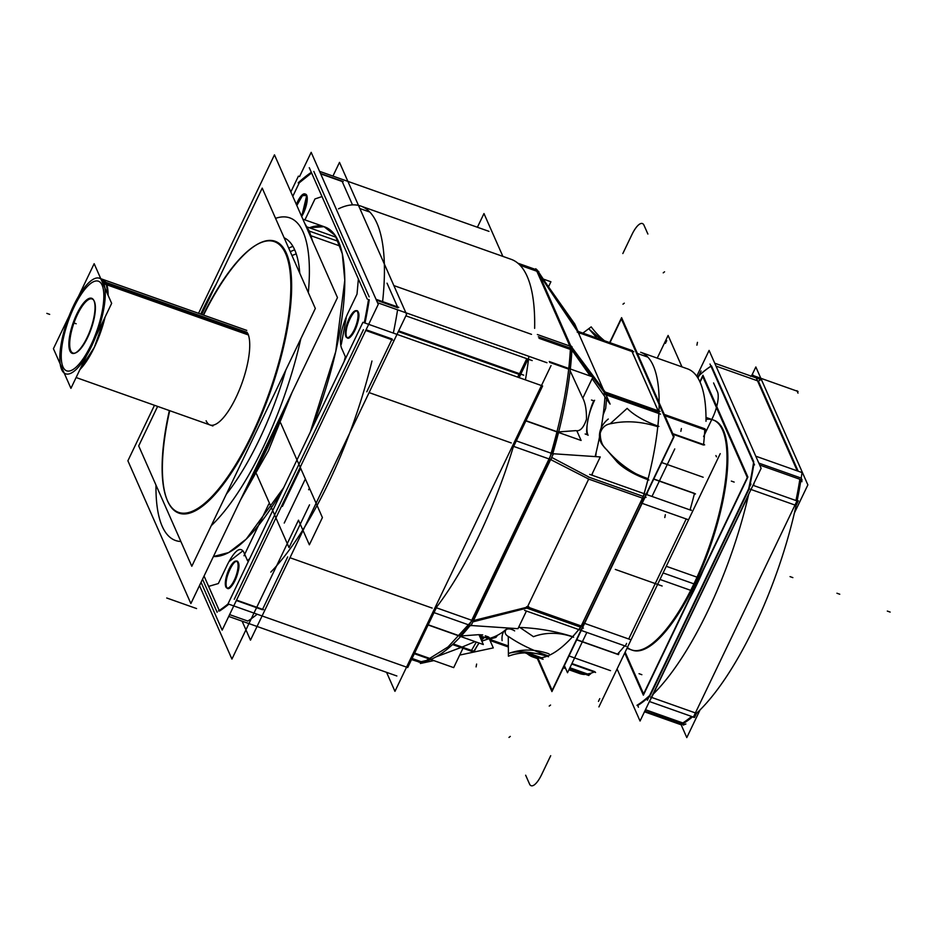 <?xml version="1.0" encoding="UTF-8"?>
<svg xmlns="http://www.w3.org/2000/svg" width="937" height="937" viewBox="0 0 937 937"><rect width="100%" height="100%" fill="white"/><g stroke="black" fill="none" stroke-linecap="round" stroke-linejoin="round"><path stroke-width="1.41" d="M252.041 475.891A174.294 55.306 -70.5 0 0 278.125 421.463M306.153 226.625L336.371 237.33M304.666 223.264L309.304 231.099L307.91 230.596L309.304 231.099L312.712 241.488M292.121 392.24L268.369 450.814L240.481 500.03M247.848 484.64A174.294 55.306 -70.5 0 0 282.986 411.308A174.294 55.306 109.5 0 1 247.848 484.64A174.294 55.306 -70.5 0 0 282.986 411.308A174.294 55.306 109.5 0 1 247.848 484.64A174.294 55.306 109.5 0 0 282.986 411.308M201.057 582.31L222.163 630.132L378.255 304.349L311.178 152.344L299.571 176.554M299.278 182.785A240.844 76.424 109.5 0 1 311.588 172.947A240.844 76.424 -70.5 0 0 299.278 182.785A240.844 76.424 109.5 0 1 311.588 172.947A240.844 76.424 109.5 0 0 299.278 182.785L311.588 172.947L299.278 182.785L311.588 172.947L299.278 182.785L292.789 196.337M313.836 171.448L369.178 296.853M369.26 299.793A240.844 76.424 109.5 0 1 365.008 323.054A240.844 76.424 -70.5 0 0 369.26 299.793A240.844 76.424 109.5 0 1 365.008 323.054A240.844 76.424 109.5 0 0 369.26 299.793L365.008 323.054L369.26 299.793M363.439 329.66L234.25 599.293M228.851 604.178A240.844 76.424 109.5 0 1 219.492 611.029A240.844 76.424 -70.5 0 0 228.851 604.178A240.844 76.424 109.5 0 1 219.492 611.029A240.844 76.424 109.5 0 0 228.851 604.178L219.492 611.029L228.851 604.178M219.235 610.444L204.055 576.044L219.235 610.444L204.055 576.044L219.235 610.444L204.055 576.044L219.235 610.444L208.623 586.386L218.344 583.552L227.691 564.039C234.718 550.616 240.001 546.505 243.55 551.694L247.567 560.794L249.851 558.3L247.567 560.794L249.851 558.3L247.567 560.794L243.55 551.694C240.001 546.505 234.718 550.616 227.691 564.039C234.718 550.616 240.001 546.505 243.55 551.694C240.001 546.505 234.718 550.616 227.691 564.039L218.344 583.552L227.691 564.039L218.344 583.552L208.623 586.386L218.344 583.552L208.623 586.386L204.055 576.044L219.235 610.444L204.055 576.044M356.798 310.932A14.266 4.521 -70.5 0 0 349.911 318.732A14.266 4.521 -70.5 0 0 346.561 336.711A14.266 4.521 -70.5 0 0 354.959 330.175A14.266 4.521 -70.5 0 0 358.309 312.197A14.266 4.521 -70.5 0 0 349.911 318.732A14.266 4.521 -70.5 0 0 347.03 337.461M305.239 194.1A14.266 4.521 -70.5 0 0 298.353 201.9A14.266 4.521 -70.5 0 0 296.83 205.508A14.266 4.521 -70.5 0 1 298.353 201.9A14.266 4.521 -70.5 0 0 296.83 205.508L302.393 195.681L306.75 195.364L302.393 195.681L296.83 205.508L302.393 195.681L306.75 195.364L302.393 195.681L296.83 205.508A14.266 4.521 -70.5 0 1 298.353 201.9A14.266 4.521 -70.5 0 1 306.75 195.364A14.266 4.521 -70.5 0 1 303.401 213.343A14.266 4.521 -70.5 0 0 305.638 194.182M303.401 213.343A14.266 4.521 -70.5 0 1 301.679 216.506L306.75 195.364L301.679 216.506A14.266 4.521 -70.5 0 0 303.401 213.343A14.266 4.521 -70.5 0 1 301.679 216.506A14.266 4.521 -70.5 0 0 303.401 213.343A14.266 4.521 -70.5 0 0 306.75 195.364A14.266 4.521 -70.5 0 0 298.353 201.9A14.266 4.521 -70.5 0 1 306.75 195.364A14.266 4.521 -70.5 0 1 303.401 213.343A14.266 4.521 -70.5 0 0 306.75 195.364A14.266 4.521 -70.5 0 0 298.353 201.9M213.413 556.519A174.294 55.306 -70.5 0 0 283.653 487.732A174.294 55.306 109.5 0 1 213.413 556.519A174.294 55.306 -70.5 0 0 283.653 487.732A174.294 55.306 109.5 0 1 213.413 556.519L228.687 552.561L246.173 539.162L283.653 487.732L246.173 539.162L228.687 552.561L213.413 556.519M310.299 432.121A174.294 55.306 -70.5 0 0 338.444 241.418A174.294 55.306 -70.5 0 0 309.386 227.773A174.294 55.306 109.5 0 1 338.444 241.418A174.294 55.306 109.5 0 1 310.299 432.121A174.294 55.306 -70.5 0 0 338.444 241.418L307.91 230.596L338.444 241.418A174.294 55.306 109.5 0 1 310.299 432.121L335.762 351.504L344.793 280.327L342.298 253.786L335.247 235.527L324.05 226.684L309.386 227.773A174.294 55.306 109.5 0 1 338.444 241.418A174.294 55.306 -70.5 0 0 309.386 227.773L324.05 226.684L335.247 235.527L342.298 253.786L344.793 280.327L335.762 351.504L310.299 432.121M236.827 561.333A14.266 4.521 -70.5 0 0 229.94 569.134A14.266 4.521 -70.5 0 0 226.59 587.112A14.266 4.521 -70.5 0 0 234.988 580.577A14.266 4.521 -70.5 0 0 238.338 562.598A14.266 4.521 -70.5 0 0 229.94 569.134A14.266 4.521 -70.5 0 0 227.059 587.862M349.524 317.713A14.266 4.521 -70.5 0 0 346.913 337.625A14.266 4.521 -70.5 0 0 354.561 329.121M347.674 337.894A14.266 4.521 -70.5 0 0 354.959 330.175A14.266 4.521 -70.5 0 0 357.196 311.014M353.823 330.667A14.266 4.521 -70.5 0 0 356.435 310.744A14.266 4.521 -70.5 0 0 348.787 319.248M339.499 162.382L406.576 314.387L250.484 640.17L242.109 621.172L250.484 640.17L406.576 314.387L250.484 640.17L242.109 621.172L250.484 640.17L406.576 314.387L339.499 162.382L332.94 176.086L339.499 162.382L406.576 314.387L339.499 162.382L332.94 176.086L339.499 162.382M352.499 204.887L342.169 181.485L320.677 173.872L342.169 181.485L320.677 173.872L342.169 181.485L352.499 204.887L342.169 181.485M397.511 306.891L387.04 283.173M366.8 391.783L391.76 339.698M393.341 333.08A240.844 76.424 -70.5 0 0 397.593 309.819A240.844 76.424 109.5 0 1 393.341 333.08A240.844 76.424 -70.5 0 0 397.593 309.819A240.844 76.424 109.5 0 1 393.341 333.08M262.571 609.331L287.682 556.918M247.825 621.067A240.844 76.424 -70.5 0 0 257.183 614.215A240.844 76.424 109.5 0 1 247.825 621.067L229.6 614.613L247.825 621.067A240.844 76.424 -70.5 0 0 257.183 614.215A240.844 76.424 109.5 0 1 247.825 621.067L229.6 614.613L247.825 621.067M297.966 200.881A14.266 4.521 -70.5 0 0 296.373 204.465M301.292 215.627A14.266 4.521 -70.5 0 0 303.002 212.289M302.264 213.835A14.266 4.521 -70.5 0 0 304.876 193.912A14.266 4.521 -70.5 0 0 297.228 202.415M320.501 173.474L343.27 181.532M311.318 172.338A240.844 76.424 -70.5 0 0 298.165 182.844M319.564 171.342L488.973 231.357M309.269 167.7L367.245 299.079M377.529 302.721L546.95 362.724M376.416 300.191L397.909 307.804L376.416 300.191M393.868 285.586L531.513 334.345L393.868 285.586M369.846 212.067L359.878 208.541L369.846 212.067M511.133 259.315A205.976 65.356 109.5 0 1 534.64 328.36A205.976 65.356 109.5 0 0 511.133 259.315L360.886 206.093A205.976 65.356 109.5 0 1 382.612 301.609A205.976 65.356 109.5 0 0 360.886 206.093A205.976 65.356 109.5 0 0 338.48 208.846A205.976 65.356 109.5 0 1 360.886 206.093L511.133 259.315M532.193 360.581L405.885 315.839L532.193 360.581M502.876 256.387L483.972 213.554L477.401 227.258L483.972 213.554L502.876 256.387M551.05 365.559L394.957 691.342L386.571 672.344L394.957 691.342L551.05 365.559M528.011 359.094L520.808 374.132L528.011 359.094M520.457 374.859A26.939 8.55 -70.5 0 0 519.18 377.658A26.939 8.55 109.5 0 1 520.457 374.859L398.33 331.604L520.457 374.859A26.939 8.55 -70.5 0 0 519.18 377.658A26.939 8.55 -70.5 0 1 520.457 374.859A26.939 8.55 -70.5 0 0 519.18 377.658A26.939 8.55 -70.5 0 1 520.457 374.859L398.33 331.604L520.457 374.859A26.939 8.55 -70.5 0 0 519.18 377.658A26.939 8.55 -70.5 0 1 520.457 374.859M290.845 191.944L298.423 176.144M228.722 616.429L396.866 675.987M217.15 612.329L202.544 579.207M218.403 610.983A240.844 76.424 -70.5 0 0 228.101 603.92M236.546 600.113L263.508 609.659M436.794 606.836L407.712 667.542L228.007 603.885L362.912 322.305L542.617 385.962L513.043 447.699M392.099 338.983L366.074 329.765L392.099 338.983M236.358 600.512L262.383 609.729L236.358 600.512M289.99 557.738L432.156 608.09L289.99 557.738M511.274 442.955L369.108 392.603L511.274 442.955M515.256 440.261A205.976 65.356 109.5 0 1 433.292 611.346A205.976 65.356 109.5 0 0 515.256 440.261M371.954 361.014A205.976 65.356 109.5 0 1 270.793 572.132A205.976 65.356 109.5 0 0 371.954 361.014M523.701 375.163L398.67 330.878M365.735 330.468L392.697 340.026M364.259 322.785A240.844 76.424 -70.5 0 0 368.51 299.524M376.018 299.278L398.787 307.336M229.553 568.103A14.266 4.521 -70.5 0 0 226.941 588.026A14.266 4.521 -70.5 0 0 234.59 579.523M227.703 588.295A14.266 4.521 -70.5 0 0 234.988 580.577A14.266 4.521 -70.5 0 0 237.225 561.415M233.852 581.069A14.266 4.521 -70.5 0 0 236.464 561.146A14.266 4.521 -70.5 0 0 228.815 569.649M310.018 235.398L340.248 246.103M308.332 292.625A171.12 54.299 109.5 0 0 303.155 232.107A171.12 54.299 -70.5 0 0 275.56 218.356A171.12 54.299 109.5 0 1 303.155 232.107A171.12 54.299 109.5 0 1 308.332 292.625A171.12 54.299 -70.5 0 0 303.155 232.107A171.12 54.299 109.5 0 1 308.332 292.625A171.12 54.299 -70.5 0 0 303.155 232.107A171.12 54.299 -70.5 0 0 275.56 218.356A171.12 54.299 109.5 0 1 303.155 232.107A171.12 54.299 -70.5 0 0 275.56 218.356M216.365 283.829A171.12 54.299 -70.5 0 0 200.717 314.094A171.12 54.299 109.5 0 1 216.365 283.829A171.12 54.299 -70.5 0 0 200.717 314.094A171.12 54.299 109.5 0 1 216.365 283.829A171.12 54.299 -70.5 0 0 200.717 314.094M155.975 485.073A171.12 54.299 -70.5 0 0 162.195 526.289A171.12 54.299 -70.5 0 0 180.876 541.504A171.12 54.299 109.5 0 1 162.195 526.289A171.12 54.299 109.5 0 1 155.975 485.073A171.12 54.299 -70.5 0 0 162.195 526.289A171.12 54.299 -70.5 0 0 180.876 541.504A171.12 54.299 109.5 0 1 162.195 526.289A171.12 54.299 109.5 0 1 155.975 485.073A171.12 54.299 -70.5 0 0 162.195 526.289A171.12 54.299 109.5 0 0 180.876 541.504M211.247 525.692A171.12 54.299 -70.5 0 0 300.859 338.655A171.12 54.299 109.5 0 1 211.247 525.692A171.12 54.299 -70.5 0 0 300.859 338.655A171.12 54.299 109.5 0 1 211.247 525.692A171.12 54.299 109.5 0 0 300.859 338.655M154.476 405.288L127.889 460.805L190.879 603.557L337.472 297.591L274.471 154.839L198.55 313.321M294.675 249.804A150.529 47.764 109.5 0 1 299.758 273.194A150.529 47.764 -70.5 0 0 294.675 249.804A150.529 47.764 -70.5 0 0 284.134 237.799A150.529 47.764 109.5 0 1 294.675 249.804L290.247 251.643L294.675 249.804A150.529 47.764 -70.5 0 0 284.134 237.799A150.529 47.764 -70.5 0 1 294.675 249.804A150.529 47.764 109.5 0 1 299.758 273.194A150.529 47.764 -70.5 0 0 294.675 249.804L290.247 251.643M226.321 494.221A150.529 47.764 -70.5 0 0 285.785 370.127A150.529 47.764 109.5 0 1 226.321 494.221A150.529 47.764 -70.5 0 0 285.785 370.127A150.529 47.764 109.5 0 1 226.321 494.221M291.957 255.532L296.221 253.857M287.085 257.441A143.584 45.562 -70.5 0 0 257.288 244.37A143.584 45.562 -70.5 0 0 203.224 314.973M169.363 410.558A143.584 45.562 -70.5 0 0 166.927 499.456A143.584 45.562 -70.5 0 0 169.047 503.801M167.219 500.159A144.181 45.749 -70.5 0 0 167.629 501.131A144.181 45.749 -70.5 0 0 252.533 435.026A144.181 45.749 -70.5 0 0 286.394 253.248A144.181 45.749 -70.5 0 0 257.944 244.007M257.616 244.182A144.181 45.749 -70.5 0 0 203.563 315.101A144.181 45.749 109.5 0 1 286.394 253.248A144.181 45.749 109.5 0 1 252.533 435.026A144.181 45.749 109.5 0 1 167.629 501.131A144.181 45.749 109.5 0 1 169.714 410.687A144.181 45.749 -70.5 0 0 165.123 493.787M165.861 496.563A143.584 45.562 -70.5 0 0 166.927 499.456A143.584 45.562 -70.5 0 0 253.248 431.723A143.584 45.562 -70.5 0 0 283.899 250.202M288.69 248.106L292.871 246.279M157.627 406.4L138.699 445.918L191.804 566.264L315.324 308.472L262.219 188.114L201.689 314.434M247.895 333.607A50.703 16.093 109.5 0 1 235.983 397.522A50.703 16.093 109.5 0 1 206.128 420.772A50.703 16.093 -70.5 0 0 235.983 397.522A50.703 16.093 -70.5 0 0 247.895 333.607L106.256 283.442A50.703 16.093 -70.5 0 0 102.309 279.226A50.703 16.093 109.5 0 1 106.256 283.442A50.703 16.093 109.5 0 1 108.106 295.307A50.703 16.093 -70.5 0 0 106.256 283.442A50.703 16.093 109.5 0 1 108.106 295.307A50.703 16.093 109.5 0 0 106.256 283.442L247.895 333.607A50.703 16.093 109.5 0 1 235.983 397.522A50.703 16.093 109.5 0 1 206.128 420.772A50.703 16.093 -70.5 0 0 235.983 397.522A50.703 16.093 -70.5 0 0 247.895 333.607L106.256 283.442M63.365 371.181L62.264 370.794A50.703 16.093 -70.5 0 1 69.713 314.457A50.703 16.093 -70.5 0 1 99.474 278.23A50.703 16.093 -70.5 0 1 103.948 283.794L248.41 334.966M246.771 330.398L100.763 278.687L106.197 283.419L103.48 282.459L106.197 283.419L108.048 295.19M247.286 332.412L102.824 281.241A50.703 16.093 -70.5 0 1 95.363 337.578A50.703 16.093 -70.5 0 1 65.613 373.816A50.703 16.093 -70.5 0 1 61.139 368.241L62.229 368.628M105.003 317.233L94.297 347.334L80.02 369.365M102.566 282.775A3.174 2.905 -30.3 0 1 103.375 282.318M103.093 283.97A3.174 2.846 -23.8 0 1 103.855 283.536A3.174 2.846 156.2 0 0 103.093 283.97A3.174 2.846 -23.8 0 1 103.855 283.536A3.174 2.846 156.2 0 0 103.093 283.97A3.174 2.846 156.2 0 1 103.855 283.536M105.12 316.987A50.703 16.093 109.5 0 1 79.95 369.518A50.703 16.093 -70.5 0 0 105.12 316.987A50.703 16.093 109.5 0 1 79.95 369.518A50.703 16.093 109.5 0 0 105.12 316.987M62.966 366.882A47.529 15.086 -70.5 0 0 90.959 345.085A47.529 15.086 -70.5 0 0 102.121 285.164A47.529 15.086 -70.5 0 0 74.128 306.949A47.529 15.086 -70.5 0 0 62.966 366.882A47.529 15.086 109.5 0 1 74.128 306.949A47.529 15.086 109.5 0 1 102.121 285.164A47.529 15.086 109.5 0 1 90.959 345.085A47.529 15.086 109.5 0 1 62.966 366.882A47.529 15.086 -70.5 0 0 90.959 345.085A47.529 15.086 -70.5 0 0 102.121 285.164A47.529 15.086 -70.5 0 0 74.128 306.949A47.529 15.086 -70.5 0 0 62.966 366.882A47.529 15.086 109.5 0 1 74.128 306.949A47.529 15.086 109.5 0 1 102.121 285.164A47.529 15.086 109.5 0 1 90.959 345.085A47.529 15.086 109.5 0 1 62.966 366.882A47.529 15.086 -70.5 0 1 74.128 306.949A47.529 15.086 -70.5 0 1 102.121 285.164A47.529 15.086 109.5 0 1 90.959 345.085A47.529 15.086 109.5 0 1 62.966 366.882M103.667 285.246A3.174 2.788 -18.4 0 1 104.276 284.907M111.655 303.354L94.157 263.695L53.432 348.681L70.931 388.34L111.655 303.354M75.159 353.038A28.684 9.101 109.5 0 1 70.732 350.672A28.684 9.101 109.5 0 1 76.904 315.71A28.684 9.101 109.5 0 1 93.817 300.379A28.684 9.101 -70.5 0 0 76.904 315.71A28.684 9.101 -70.5 0 0 70.732 350.672A28.684 9.101 -70.5 0 0 87.621 337.519A28.684 9.101 -70.5 0 0 94.356 301.363A28.684 9.101 -70.5 0 0 93.993 300.66L93.993 300.66A28.684 9.101 109.5 0 1 94.356 301.363A28.684 9.101 109.5 0 1 90.795 329.953A28.684 9.101 109.5 0 1 75.475 352.933L75.475 352.933M70.263 351.586A29.199 9.265 109.5 0 1 76.061 315.64A29.199 9.265 109.5 0 1 93.641 300.063A29.199 9.265 109.5 0 1 94.274 301.491M93.993 300.66A28.684 9.101 -70.5 0 1 94.356 301.363A28.684 9.101 -70.5 0 0 93.993 300.66A28.684 9.101 109.5 0 1 94.356 301.363A28.684 9.101 -70.5 0 1 87.621 337.519A28.684 9.101 -70.5 0 1 70.732 350.672A28.684 9.101 -70.5 0 0 87.621 337.519A28.684 9.101 -70.5 0 0 94.356 301.363A28.684 9.101 109.5 0 1 87.621 337.519A28.684 9.101 109.5 0 1 70.732 350.672A28.684 9.101 -70.5 0 1 76.904 315.71A28.684 9.101 -70.5 0 1 93.817 300.379A28.684 9.101 -70.5 0 0 76.904 315.71A28.684 9.101 -70.5 0 0 70.732 350.672A28.684 9.101 109.5 0 1 76.904 315.71A28.684 9.101 109.5 0 1 93.817 300.379A63.376 58.059 149.7 0 0 93.841 300.414L93.641 300.063A29.199 9.265 109.5 0 0 93.618 300.027A63.376 58.059 149.7 0 0 93.665 300.098A29.199 9.265 109.5 0 1 90.678 328.899A29.199 9.265 109.5 0 1 74.831 353.179A29.199 9.265 109.5 0 1 69.619 350.122M411.53 659.566L422.364 663.056M421.076 661.651L412.069 658.453L421.076 661.651M420.35 663.49L433.854 660.597M459.692 655.08L473.794 652.07M473.981 652.023L493.295 647.9L489.395 639.069M418.933 662.19L426.347 660.491L448.062 646.917L471.826 620.985L528.808 606.754M506.542 629.277A161.621 51.277 -70.5 0 0 508.1 628.013A161.621 51.277 -70.5 0 1 506.542 629.277A161.621 51.277 -70.5 0 0 508.1 628.013A161.621 51.277 -70.5 0 1 506.542 629.277M526.863 608.125L473.068 621.817L526.863 608.125L580.682 627.193L526.863 608.125L473.068 621.817L526.863 608.125L580.682 627.193L526.863 608.125L473.068 621.817M460.02 636.047A205.976 65.356 109.5 0 0 469.367 625.225A205.976 65.356 109.5 0 1 460.02 636.047A205.976 65.356 109.5 0 0 469.367 625.225A205.976 65.356 109.5 0 1 460.02 636.047L477.952 634.724M460.945 647.514L435.904 656.942M429.884 659.191A205.976 65.356 109.5 0 1 427.647 660.046M489.805 638.378L492.557 637.418A161.621 51.277 -70.5 0 0 504.059 631.151A161.621 51.277 -70.5 0 1 492.241 637.523A161.621 51.277 -70.5 0 0 504.059 631.151A161.621 51.277 -70.5 0 1 492.241 637.523M526.641 606.649L582.615 626.478L526.641 606.649M525.833 607.762L528.562 608.734M526.664 611.111L526.02 611.908M497.617 635.192L495.942 637.383L489.372 639.245M519.988 627.544L533.469 636.692A66.609 56.571 -127.9 0 1 573.596 637.242M609.659 342.579L621.594 317.655L674.09 436.619L551.928 691.588L536.69 657.024M572.694 636.668A161.621 51.277 -70.5 0 0 578.785 629.57A161.621 51.277 109.5 0 1 572.694 636.668A161.621 51.277 -70.5 0 0 578.785 629.57A161.621 51.277 109.5 0 1 572.694 636.668C556.133 631.386 538.998 628.329 521.288 627.509C538.998 628.329 556.133 631.386 572.694 636.668C556.133 631.386 538.998 628.329 521.288 627.509M581.256 625.998L642.501 498.144M644.141 493.67A161.621 51.277 -70.5 0 0 647.947 479.685A161.621 51.277 109.5 0 1 644.141 493.67A161.621 51.277 -70.5 0 0 647.947 479.685A161.621 51.277 109.5 0 1 644.141 493.67M657.903 426.054A161.621 51.277 -70.5 0 0 658.898 413.557A161.621 51.277 109.5 0 1 657.903 426.054A161.621 51.277 -70.5 0 0 658.898 413.557A161.621 51.277 109.5 0 1 657.903 426.054M658.184 410.804L632.042 351.539L579.16 332.811L632.042 351.539L579.16 332.811L632.042 351.539L658.184 410.804L632.042 351.539M541.492 657.704A161.621 51.277 -70.5 0 0 547.091 656.228A161.621 51.277 109.5 0 1 541.492 657.704L527.73 652.831L541.492 657.704A161.621 51.277 -70.5 0 0 547.091 656.228A161.621 51.277 109.5 0 1 541.492 657.704M589.678 474.38L645.652 494.209M524.533 610.362L580.507 630.191M588.682 479.088L527.437 606.93M589.502 477.378L643.321 496.434L589.502 477.378L551.682 457.408L589.502 477.378L551.682 457.408L589.502 477.378L643.321 496.434L589.502 477.378L551.682 457.408M472.599 622.414L471.018 625.717L469.296 625.377L551.577 453.637L600.254 456.94L591.587 475.047M471.124 625.506L517.974 628.68L526.43 611.029M549.867 459.224L472.553 620.587M515.151 440.472L553.31 453.988L551.717 457.291A205.976 65.356 -70.5 0 1 551.015 459.634A205.976 65.356 -70.5 0 0 551.717 457.291M432.871 612.212L469.402 625.143M550.663 459.505L473.349 620.868M435.201 607.352L473.712 620.985L435.201 607.352M421.873 661.932A205.976 65.356 -70.5 0 0 470.21 625.436A205.976 65.356 -70.5 0 1 421.873 661.932M479.053 634.864L483.328 644.539L428.104 624.979M428.197 624.78L459.388 635.825L428.197 624.78M479.112 643.051A26.939 8.55 109.5 0 0 473.935 652.117L452.571 644.551M481.395 640.182A26.939 8.55 109.5 0 1 484.675 637.394M488.048 636.797A26.939 8.55 109.5 0 1 490.285 639.385L479.346 635.509M487.369 638.05L485.272 635.813L487.849 636.727L489.688 638.87L487.369 638.05M481.899 636.41L480.259 637.593M476.324 642.068L471.51 650.407L473.829 651.227L478.959 642.993M481.372 640.1L484.616 637.383M463.616 646.893L453.684 667.624L414.353 653.698M430.633 658.734L414.646 653.077L430.633 658.734M512.504 445.989L551.015 459.634L512.504 445.989M525.423 379.872A205.976 65.356 -70.5 0 0 528.866 356.318A205.976 65.356 -70.5 0 1 525.423 379.872M537.358 334.521L570.539 346.28L537.358 334.521M571.242 346.526L572.038 346.807A205.976 65.356 -70.5 0 1 571.957 348.669A205.976 65.356 -70.5 0 0 572.038 346.807L570.563 345.612C569.075 379.075 562.036 416.86 549.457 458.954L589.736 479.58M552.748 453.789A205.976 65.356 -70.5 0 0 571.898 349.946A205.976 65.356 -70.5 0 1 552.748 453.789M582.99 397.733L592.934 377.002L549.269 361.53M526.781 358.66L518.934 375.046M549.656 362.385L568.712 369.143L549.656 362.385M572.015 347.545L605.197 392.041L660.105 411.484L605.197 392.041M601.132 428.127A161.621 51.277 -70.5 0 0 604.951 396.796A161.621 51.277 -70.5 0 1 601.132 428.127A161.621 51.277 -70.5 0 0 604.951 396.796A161.621 51.277 -70.5 0 1 601.132 428.127M605.138 393.481L592.852 377.166L605.138 393.481L658.957 412.549L605.138 393.481L592.852 377.166L605.138 393.481L658.957 412.549L605.138 393.481L592.852 377.166M592.641 376.897L572.507 350.157M571.101 349.665A205.976 65.356 109.5 0 1 569.532 368.709A205.976 65.356 109.5 0 0 571.101 349.665A205.976 65.356 109.5 0 1 569.532 368.709A205.976 65.356 109.5 0 0 571.101 349.665M575.728 430.633C580.038 431.57 583.622 427.799 586.468 419.319C586.621 409.446 585.145 401.891 582.053 396.679C585.145 401.891 586.621 409.446 586.468 419.319C583.622 427.799 580.038 431.57 575.728 430.633C580.038 431.57 583.622 427.799 586.468 419.319C586.621 409.446 585.145 401.891 582.053 396.679C585.145 401.891 586.621 409.446 586.468 419.319C583.622 427.799 580.038 431.57 575.728 430.633L557.808 431.969M575.119 430.692L559.694 431.852L575.119 430.692M557.749 432.191A205.976 65.356 109.5 0 1 551.963 453.508A205.976 65.356 109.5 0 0 557.749 432.191A205.976 65.356 109.5 0 1 551.963 453.508A205.976 65.356 109.5 0 0 557.749 432.191M595.147 456.6A161.621 51.277 -70.5 0 0 599.493 437.029A161.621 51.277 -70.5 0 1 595.147 456.6A161.621 51.277 -70.5 0 0 599.493 437.029A161.621 51.277 -70.5 0 1 595.147 456.6M587.886 478.807L643.86 498.625L587.886 478.807M604.107 393.118L606.836 394.079M606.778 395.098L606.707 396.41M606.532 399.057L605.712 408.286L603.147 414.939M596.19 452.266L595.709 456.635M592.77 472.576L592.02 475.211M591.212 477.975L588.483 477.015M610.374 423.571L627.158 408.368A66.609 28.087 -169.4 0 0 658.91 426.405M602.491 444.97L605.677 448.682A81.601 34.411 -169.4 0 1 603.276 445.895A20.602 16.843 141.9 0 1 602.491 444.97A20.602 16.843 141.9 0 1 608.277 419.038M657.833 426.745C641.599 421.486 626.127 420.432 611.392 423.583C626.127 420.432 641.599 421.486 657.833 426.745C641.599 421.486 626.127 420.432 611.392 423.583C605.689 424.274 601.964 427.459 600.23 433.163C600.242 440.636 602.35 446.094 606.555 449.549C618.326 463.171 632.147 473.15 648.006 479.463C632.147 473.15 618.326 463.171 606.555 449.549C618.326 463.171 632.147 473.15 648.006 479.463M648.919 480.025A66.609 28.087 -169.4 0 1 617.167 462L606.309 449.338M647.596 478.526C633.728 473.548 623.21 467.575 616.019 460.594C621.301 466.919 631.995 473.29 648.123 479.709M578.258 331.464L632.569 350.696M604.599 394.325L660.573 414.142M578.211 332.471L603.475 389.733M590.298 376.065L571.09 348.869L535.741 268.743L537.124 270.032M547.161 284.918L574.744 323.979L577.637 330.527M592.137 378.653L610.104 404.105L606.005 394.817M537.17 271.343L570.176 346.151M577.93 332.049L539.115 274.248M517.88 263.203L536.151 269.68M537.241 270.067L537.744 271.144M539.021 338.304L572.636 350.215M537.955 271.625L570.68 345.765M536.831 271.226L520.094 265.288L536.831 271.226M538.342 336.758L570.457 348.131L538.342 336.758M519.485 264.679L538.822 271.519L519.485 264.679M537.206 270.02L579.698 333.607M577.801 332.003L633.775 351.832L577.801 332.003M579.921 333.08L577.192 332.108M604.506 340.763A66.609 56.571 52.1 0 1 591.188 326.861L582.884 333.103M597.08 338.128L589.338 329.379L601.425 339.662M490.028 640.498L508.358 646.998M524.943 652.866L543.109 659.308M508.346 645.968L489.489 639.28L508.346 645.968M548.496 286.816L550.909 281.779L542.956 278.957M576.841 430.786L581.104 440.46L525.88 420.9M557 431.688L525.985 420.69L557 431.688M588.085 435.283A26.939 8.55 109.5 0 1 594.597 400.275M517.739 377.142A26.939 8.55 109.5 0 1 519.356 373.629M585.145 433.972L587.464 434.791C584.875 432.496 589.08 409.973 593.789 400.837L591.47 400.017M548.555 656.743A66.609 56.571 -127.9 0 0 508.416 656.193L508.287 636.656M549.035 653.827C535.097 649.013 521.792 648.837 509.131 653.276C518.044 650.594 530.939 651.625 547.817 656.368M502.103 640.662A20.602 10.729 62.8 0 1 505.98 629.57A20.602 10.729 62.8 0 1 514.647 630.894M509.166 636.949C505.254 634.946 504.235 632.51 506.109 629.629C504.235 632.51 505.254 634.946 509.166 636.949C505.254 634.946 504.235 632.51 506.109 629.629C504.235 632.51 505.254 634.946 509.166 636.949C519.227 643.906 532.193 650.208 548.063 655.841C532.193 650.208 519.227 643.906 509.166 636.949C519.227 643.906 532.193 650.208 548.063 655.841M699.869 381.722L702.961 375.268L747.878 477.05L643.368 695.184L624.745 652.984M632.358 650.208A122.009 38.71 -70.5 0 0 694.75 584.161A122.009 38.71 -70.5 0 1 632.358 650.208A122.009 38.71 -70.5 0 0 694.75 584.161A122.009 38.71 -70.5 0 1 632.358 650.208A122.009 38.71 -70.5 0 0 694.75 584.161A122.009 38.71 -70.5 0 0 713.83 420.198A122.009 38.71 -70.5 0 1 694.75 584.161A122.009 38.71 -70.5 0 0 713.83 420.198A122.009 38.71 -70.5 0 1 694.75 584.161A122.009 38.71 -70.5 0 0 713.83 420.198M681.164 724.793A186.967 59.324 -70.5 0 0 682.031 724.301A186.967 59.324 -70.5 0 1 681.164 724.793L644.48 711.792L681.164 724.793L686.798 737.583L700.044 709.93M751.415 376.217L755.843 366.976L807.87 484.886L794.412 512.984M801.978 481.7L800.983 479.264M756.464 378.396L797.282 470.889L757.518 380.809L716.02 366.109L757.518 380.809L716.02 366.109L757.518 380.809L797.27 470.889L757.518 380.809M795.958 500.534A187.365 59.453 -70.5 0 0 799.858 479.275M800.081 479.346A186.967 59.324 109.5 0 1 796.192 500.616A186.967 59.324 -70.5 0 0 800.081 479.346A186.967 59.324 109.5 0 1 796.192 500.616A186.967 59.324 -70.5 0 0 800.022 479.674M798.418 500.838L796.93 501.014L693.345 717.203L694.516 717.484L696.519 713.326A186.967 59.324 -70.5 0 0 796.11 505.453L798.101 501.295L752.997 485.307M682.171 723.352A187.365 59.453 -70.5 0 0 691.588 716.442M682.862 722.954A186.967 59.324 -70.5 0 0 691.693 716.489A186.967 59.324 109.5 0 1 682.862 722.954L645.476 709.719L682.815 722.942A186.967 59.324 -70.5 0 0 691.693 716.489A186.967 59.324 109.5 0 1 682.862 722.954L645.476 709.719L682.815 722.942M685.896 723.985L683.19 725.109M644.808 711.113L684.35 724.629M758.408 381.125A186.967 59.324 -70.5 0 1 760.985 379.602L714.755 363.228L760.985 379.602A186.967 59.324 -70.5 0 0 758.408 381.125L798.16 471.206M697.796 377.822L701.075 370.982M710.984 366.238A185.702 58.926 -70.5 0 0 699.178 375.503A185.702 58.926 -70.5 0 1 710.984 366.238A185.702 58.926 -70.5 0 0 699.178 375.503A185.702 58.926 -70.5 0 1 710.984 366.238A185.702 58.926 -70.5 0 0 699.178 375.503L697.948 378.068M711.464 365.898A185.292 58.797 -70.5 0 0 698.299 376.147M696.741 376.229L709.098 350.426L761.125 468.324L640.053 721.021L617.085 668.959M638.437 707.177L637.453 704.999M637.699 705.514A185.702 58.926 -70.5 0 0 648.978 696.87A185.702 58.926 -70.5 0 1 637.699 705.514A185.702 58.926 -70.5 0 0 648.978 696.87A185.702 58.926 -70.5 0 1 637.699 705.514A185.702 58.926 -70.5 0 0 648.943 696.894M650.301 695.301L748.733 489.84M749.659 486.713A185.702 58.926 -70.5 0 0 753.945 463.592A185.702 58.926 -70.5 0 1 749.659 486.713A185.702 58.926 -70.5 0 0 753.945 463.592A185.702 58.926 -70.5 0 1 749.659 486.713A185.702 58.926 -70.5 0 0 753.852 464.155M748.464 489.828A185.292 58.797 -70.5 0 0 753.711 461.66L711.476 365.934M703.3 570.094A123.59 39.213 109.5 0 1 696.449 585.297A123.59 39.213 109.5 0 0 703.3 570.094A123.59 39.213 109.5 0 1 696.449 585.297A123.59 39.213 109.5 0 0 703.3 570.094A123.59 39.213 109.5 0 1 696.449 585.297A123.59 39.213 109.5 0 1 689.187 599.539A123.59 39.213 109.5 0 0 696.449 585.297L696.449 585.297A123.59 39.213 109.5 0 1 689.187 599.539A123.59 39.213 109.5 0 0 696.449 585.297L696.449 585.297A123.59 39.213 109.5 0 1 689.187 599.539M636.984 705.303A185.292 58.797 -70.5 0 0 650.137 695.055M748.429 495.404L651.66 697.397M651.52 697.678L649.376 701.567M750.959 484.019L647.373 700.22M649.646 701.59L693.403 717.086M794.986 505.055L751.24 489.559L794.986 505.055M651.695 697.456L695.395 712.928L651.695 697.456M652.714 694.622A186.967 59.324 -70.5 0 0 748.686 494.291A186.967 59.324 -70.5 0 1 652.714 694.622M755.772 456.19L802.013 472.564A186.967 59.324 -70.5 0 1 801.205 478.116A186.967 59.324 -70.5 0 0 802.013 472.564L755.772 456.19M683.741 723.27A186.967 59.324 -70.5 0 0 692.584 716.793A186.967 59.324 -70.5 0 1 683.741 723.27M797.082 500.932A186.967 59.324 -70.5 0 0 800.971 479.662A186.967 59.324 -70.5 0 1 797.082 500.932M754.133 482.93L753.606 485.53M752.634 490.051L749.916 489.079M696.519 713.326A186.967 59.324 -70.5 0 0 796.11 505.453M650.313 696.964L653.042 697.924M710.012 364.024L754.519 464.893M759.684 465.045L802.06 480.049L801.205 478.116M758.818 463.101L800.093 477.718L758.818 463.101M537.615 657.352L552.162 690.346L673.516 437.075L621.36 318.896L609.964 342.696M681.972 366.894L668.104 335.458L657.247 358.133M720.248 453.637L598.907 706.896M659.964 579.453L691.424 590.603A122.009 38.71 -70.5 0 0 713.771 420.174L705.994 417.422M706.006 419.436A122.009 38.71 109.5 0 1 693.907 583.856A122.009 38.71 -70.5 0 0 706.006 419.436A122.009 38.71 109.5 0 1 693.907 583.856A122.009 38.71 109.5 0 1 645.3 648.064A122.009 38.71 -70.5 0 0 693.907 583.856A122.009 38.71 -70.5 0 0 713.045 419.917M625.143 652.129L643.59 693.93L747.293 477.495L702.738 376.51L700.044 382.12M674.745 448.94L651.988 496.446M586.843 632.428L567.517 672.743L564.379 665.621M631.573 649.927A122.009 38.71 -70.5 0 0 645.031 648.205A122.009 38.71 109.5 0 1 627.392 647.455A122.009 38.71 -70.5 0 0 645.031 648.205A122.009 38.71 109.5 0 1 627.392 647.455M666.277 566.288L697.737 577.426A122.009 38.71 -70.5 0 1 632.299 650.184L626.982 648.299M690.042 509.88A161.621 51.277 -70.5 0 0 694.446 493.565A161.621 51.277 109.5 0 1 690.042 509.88A161.621 51.277 -70.5 0 0 694.446 493.565A161.621 51.277 109.5 0 1 690.042 509.88M690.932 509.751L689.995 509.857M625.342 646.003L626.595 643.391M617.483 654.108A161.621 51.277 -70.5 0 0 624.674 645.827A161.621 51.277 109.5 0 1 617.483 654.108A161.621 51.277 -70.5 0 0 624.674 645.827A161.621 51.277 109.5 0 1 617.483 654.108M527.203 653.675A161.621 51.277 -70.5 0 0 532.755 656.942A161.621 51.277 -70.5 0 0 583.751 623.082A161.621 51.277 -70.5 0 1 532.755 656.942A161.621 51.277 -70.5 0 0 583.751 623.082A161.621 51.277 -70.5 0 1 532.755 656.942L537.37 658.582L532.755 656.942A161.621 51.277 -70.5 0 1 527.203 653.675A161.621 51.277 -70.5 0 0 532.755 656.942A161.621 51.277 -70.5 0 1 527.203 653.675M584.606 623.386L630.601 639.666L584.606 623.386M579.593 673.539A161.621 51.277 -70.5 0 0 584.606 674.476A161.621 51.277 -70.5 0 1 579.593 673.539A161.621 51.277 -70.5 0 0 584.606 674.476A161.621 51.277 -70.5 0 1 579.593 673.539L568.946 669.768L579.593 673.539M582.486 627.825L583.411 628.153M581.502 630.542L580.717 631.503M542.406 658.793A0.949 0.855 -23.8 0 1 542.769 657.715M563.875 666.664L565.011 667.062M569.485 668.643L588.823 675.495M587.066 673.844L569.907 667.765L587.066 673.844M589.244 674.183A0.949 0.855 -23.8 0 1 587.534 674.898M642.126 503.345L688.109 519.637L642.126 503.345M641.271 503.04A161.621 51.277 -70.5 0 0 640.674 352.265L687.512 368.85A161.621 51.277 -70.5 0 1 705.994 421.31A161.621 51.277 -70.5 0 0 687.512 368.85A161.621 51.277 -70.5 0 1 705.994 421.31A161.621 51.277 -70.5 0 0 687.512 368.85L640.674 352.265A161.621 51.277 -70.5 0 1 641.271 503.04A161.621 51.277 -70.5 0 0 640.674 352.265A161.621 51.277 -70.5 0 1 641.271 503.04M647.701 491.702L646.87 494.631M646.05 497.406L645.124 497.078M672.766 433.632L704.612 444.911M673.047 434.264L703.5 445.052L673.047 434.264M703.242 444.372L704.401 444.618M694.071 493.576A0.949 0.855 -23.8 0 1 695.067 494.045M653.721 479.135L695.488 493.928M694.493 493.389L653.792 478.983L694.493 493.389M703.558 444.525A161.621 51.277 -70.5 0 0 704.788 429.814A161.621 51.277 109.5 0 1 703.558 444.525A161.621 51.277 -70.5 0 0 704.788 429.814A161.621 51.277 109.5 0 1 703.558 444.525M705.502 431.524A0.949 0.855 156.2 0 0 704.87 429.989M705.292 429.896L705.83 431.114L704.835 428.771L664.31 414.435L704.847 428.795M705.83 431.114L705.374 430.001M631.444 350.297L658.137 410.793M664.848 415.665L706.287 430.341M647.9 357.161L637.383 353.436L647.9 357.161M646.378 494.467L691.365 510.396M644.527 493.811L579.382 629.781M581.233 630.437L626.221 646.378M628.704 638.999L686.212 518.969M576.723 639.854L618.479 654.635M576.794 639.69L617.167 653.991L576.794 639.69M617.19 654.038A0.949 0.855 156.2 0 0 618.9 653.323M571.711 664.017L595.581 672.473M594.901 671.688L571.921 663.548L594.901 671.688M587.382 673.961A161.621 51.277 -70.5 0 0 594.222 671.993A161.621 51.277 109.5 0 1 587.382 673.961A161.621 51.277 -70.5 0 0 594.222 671.993A161.621 51.277 109.5 0 1 587.382 673.961M349.911 318.732A14.266 4.521 -70.5 0 0 346.561 336.711A14.266 4.521 -70.5 0 0 354.959 330.175A14.266 4.521 -70.5 0 0 358.309 312.197A14.266 4.521 -70.5 0 0 349.911 318.732A14.266 4.521 -70.5 0 0 346.561 336.711A14.266 4.521 -70.5 0 0 354.959 330.175A14.266 4.521 -70.5 0 0 358.309 312.197A14.266 4.521 -70.5 0 0 349.911 318.732A14.266 4.521 -70.5 0 0 346.561 336.711A14.266 4.521 -70.5 0 0 354.959 330.175A14.266 4.521 -70.5 0 0 358.309 312.197A14.266 4.521 -70.5 0 0 349.911 318.732M229.94 569.134A14.266 4.521 -70.5 0 0 226.59 587.112A14.266 4.521 -70.5 0 0 234.988 580.577A14.266 4.521 -70.5 0 0 238.338 562.598A14.266 4.521 -70.5 0 0 229.94 569.134A14.266 4.521 -70.5 0 0 226.59 587.112A14.266 4.521 -70.5 0 0 234.988 580.577A14.266 4.521 -70.5 0 0 238.338 562.598A14.266 4.521 -70.5 0 0 229.94 569.134A14.266 4.521 -70.5 0 0 226.59 587.112A14.266 4.521 -70.5 0 0 234.988 580.577A14.266 4.521 -70.5 0 0 238.338 562.598A14.266 4.521 -70.5 0 0 229.94 569.134M169.714 410.687A144.181 45.749 -70.5 0 0 167.629 501.131A144.181 45.749 109.5 0 1 169.714 410.687A144.181 45.749 -70.5 0 0 167.629 501.131A144.181 45.749 109.5 0 0 252.533 435.026A144.181 45.749 109.5 0 0 286.394 253.248A144.181 45.749 109.5 0 1 252.533 435.026A144.181 45.749 109.5 0 1 167.629 501.131A144.181 45.749 -70.5 0 0 252.533 435.026A144.181 45.749 -70.5 0 0 286.394 253.248A144.181 45.749 -70.5 0 0 203.563 315.101A144.181 45.749 109.5 0 1 286.394 253.248A144.181 45.749 -70.5 0 0 203.563 315.101M73.332 322.761L76.166 323.757L73.332 322.761M226.59 587.112C229.483 595.253 241.957 569.216 238.338 562.598C235.445 554.458 222.971 580.495 226.59 587.112C229.483 595.253 241.957 569.216 238.338 562.598C235.445 554.458 222.971 580.495 226.59 587.112C229.483 595.253 241.957 569.216 238.338 562.598C235.445 554.458 222.971 580.495 226.59 587.112C229.483 595.253 241.957 569.216 238.338 562.598C235.445 554.458 222.971 580.495 226.59 587.112M346.561 336.711C349.454 344.851 361.928 318.814 358.309 312.197C355.416 304.057 342.942 330.093 346.561 336.711C349.454 344.851 361.928 318.814 358.309 312.197C355.416 304.057 342.942 330.093 346.561 336.711C349.454 344.851 361.928 318.814 358.309 312.197C355.416 304.057 342.942 330.093 346.561 336.711C349.454 344.851 361.928 318.814 358.309 312.197C355.416 304.057 342.942 330.093 346.561 336.711M322.012 196.571L314.984 198.937L304.923 219.89L314.984 198.937L305.638 218.438L314.984 198.937L322.012 196.571M344.113 361.553L345.355 356.716L341.337 347.615C339.1 339.674 341.209 328.36 347.662 313.661L357.009 294.148L358.379 278.98L357.009 294.148L358.379 278.98L357.009 294.148L347.662 313.661C341.209 328.36 339.1 339.674 341.337 347.615C339.1 339.674 341.209 328.36 347.662 313.661C341.209 328.36 339.1 339.674 341.337 347.615L345.355 356.716L341.337 347.615L345.355 356.716L344.113 361.553M166.727 597.993L196.571 608.558L166.727 597.993M280.667 422.974L322.41 517.564L309.362 544.807L298.493 520.164L231.931 659.086L199.487 585.578L231.931 659.086L199.487 585.578L231.931 659.086L199.487 585.578L231.931 659.086L199.487 585.578L231.931 659.086L298.493 520.164L231.931 659.086L298.493 520.164L231.931 659.086L298.493 520.164L231.931 659.086L298.493 520.164L309.362 544.807L298.493 520.164L309.362 544.807L298.493 520.164L309.362 544.807L298.493 520.164L309.362 544.807L322.41 517.564L309.362 544.807L322.41 517.564L309.362 544.807L322.41 517.564L309.362 544.807L322.41 517.564L280.667 422.974M338.444 241.418L307.91 230.596M61.666 369.6L62.849 370.021L61.666 369.6M46.85 313.38L49.684 314.375L46.85 313.38M478.514 634.677L482.719 634.911M483.023 636.809L480.716 638.612M475.059 641.611L462.093 647.069M520.269 627.439L518.606 627.368M570.129 370.794L581.608 395.672M611.392 423.583C605.689 424.274 601.964 427.459 600.23 433.163C601.964 427.459 605.689 424.274 611.392 423.583C605.689 424.274 601.964 427.459 600.23 433.163C600.242 440.636 602.35 446.094 606.555 449.549C602.35 446.094 600.242 440.636 600.23 433.163C600.242 440.636 602.35 446.094 606.555 449.549M247.567 560.794L243.55 551.694C240.001 546.505 234.718 550.616 227.691 564.039L218.344 583.552L208.623 586.386L218.344 583.552L227.691 564.039C234.718 550.616 240.001 546.505 243.55 551.694L247.567 560.794L249.851 558.3L247.567 560.794M304.923 219.89L314.984 198.937L304.923 219.89M358.379 278.98L357.009 294.148L347.662 313.661C341.209 328.36 339.1 339.674 341.337 347.615L345.355 356.716L341.337 347.615C339.1 339.674 341.209 328.36 347.662 313.661L357.009 294.148L358.379 278.98M300.672 468.289L282.4 506.425L300.672 468.289M589.49 674.734L590.802 673.703M541.363 775.168L550.698 755.702M268.79 504.001L243.995 555.758L268.79 504.001M474.286 651.391L453.239 643.93M696.917 345.167L697.444 342.345M717.601 392.029L713.584 382.94M680.859 431.348L681.386 428.525M712.331 418.324A20.602 6.536 -70.5 0 0 717.344 391.467M664.801 517.529L665.329 514.706M703.593 436.56L712.928 417.094M632.17 234.074L622.836 253.54M624.3 303.166L622.976 304.185M644.117 225.536A20.602 6.536 -70.5 0 0 631.585 235.304M664.556 271.812L663.232 272.843M647.889 234.039L643.871 224.95M476.617 664.075L476.09 666.898M508.978 737.431L510.302 736.4M525.645 775.204L529.663 784.292M549.234 706.076L550.558 705.057M529.405 783.707A20.602 6.536 -70.5 0 0 541.949 773.939M790.032 576.618L792.866 577.625L790.032 576.618M346.198 318.065L341.291 344.383L346.198 318.065M242.074 551.46L229.776 561.04L242.074 551.46M887.316 611.076L890.15 612.084L887.316 611.076M796.989 390.694L797.996 393.13L796.989 390.694M309.386 488.048L308.73 489.77L309.386 488.048M309.526 504.832L289.029 547.595L256.492 473.864L289.029 547.595L256.492 473.864L289.029 547.595L256.492 473.864L289.029 547.595L256.492 473.864L289.029 547.595L309.526 504.832M751.825 375.093L798.078 391.479L751.825 375.093M309.468 488.236L308.648 489.582L309.468 488.236M750.537 376.323L753.243 375.198L750.537 376.323M639.034 673.703L641.868 674.699L639.034 673.703M731.328 481.091L734.163 482.087L731.328 481.091M693.907 583.856A122.009 38.71 109.5 0 1 645.3 648.064A122.009 38.71 -70.5 0 0 693.907 583.856L663.091 572.94M836.928 593.226L839.763 594.234L836.928 593.226M598.462 701.391L599.762 698.662M615.316 569.427L662.154 586.012L615.316 569.427M304.97 479.756L284.227 523.069L304.97 479.756M666.722 340.635L665.422 343.364M661.674 462.538L703.16 477.238M716.465 456.834L715.903 455.569M569.005 655.947L610.502 670.646M302.85 219.153L324.858 226.953M76.108 377.529L212.91 425.984M481.829 641.154L488.61 638.788M563.336 667.776L565.702 668.608L563.336 667.776M705.854 430.434L705.315 429.205"/></g></svg>
